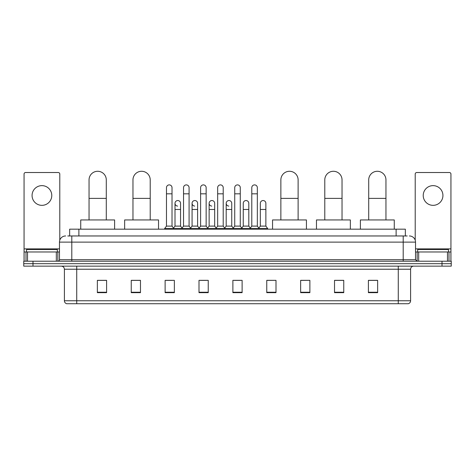<?xml version="1.0" encoding="UTF-8"?>
<svg xmlns="http://www.w3.org/2000/svg" width="475" height="475" viewBox="0 0 475 475"><rect width="100%" height="100%" fill="white"/><g stroke="black" fill="none" stroke-linecap="round" stroke-linejoin="round"><path stroke-width="0.71" d="M69.647 235.962L69.647 229.182L405.353 229.182L405.353 235.962M67.937 235.962L407.206 235.962M67.794 235.962L71.796 235.962L71.796 242.119L59.476 242.119L59.476 259.677A1.538 1.538 0 0 1 57.938 261.214M65.639 235.962A6.157 6.157 0 0 0 59.476 242.119M409.361 235.962A6.157 6.157 0 0 1 415.524 242.119L415.524 259.677L417.062 261.214M32.989 261.214L23.75 261.214L23.75 263.678L32.989 263.678L23.75 263.678L23.75 266.142L32.989 266.142L32.989 263.678L442.011 263.678L32.989 263.678L32.989 261.214L442.011 261.214L442.011 263.678L451.25 263.678L442.011 263.678L442.011 266.142L32.989 266.142M442.011 266.142L451.25 266.142L451.25 261.214L442.011 261.214M410.596 300.764C410.507 302.237 409.771 303.222 408.375 303.721L398.276 303.721L398.276 300.764L410.596 300.764L410.596 269.224A3.082 3.082 0 0 1 413.672 266.142M398.276 303.721L66.625 303.721A3.082 3.082 0 0 1 64.404 300.764L64.404 269.224C64.226 267.354 63.199 266.327 61.328 266.142M377.637 292.659L377.637 280.345L368.398 280.345L368.398 292.659L377.637 292.659M343.758 292.659L343.758 280.345L334.519 280.345L334.519 292.659L343.758 292.659M309.878 292.659L309.878 280.345L300.639 280.345L300.639 292.659L309.878 292.659M275.999 292.659L275.999 280.345L266.76 280.345L266.76 292.659L275.999 292.659M106.602 292.659L106.602 280.345L97.363 280.345L97.363 292.659L106.602 292.659M140.481 292.659L140.481 280.345L131.243 280.345L131.243 292.659L140.481 292.659M174.361 292.659L174.361 280.345L165.122 280.345L165.122 292.659L174.361 292.659M208.24 292.659L208.24 280.345L199.001 280.345L199.001 292.659L208.24 292.659M242.119 292.659L242.119 280.345L232.881 280.345L232.881 292.659L242.119 292.659M309.878 280.345L300.639 280.404L309.878 280.345M200.296 280.404L206.453 280.404M166.167 280.404L172.33 280.404M275.999 280.345L266.76 280.404L275.999 280.345M234.418 280.404L240.582 280.404M140.481 280.404L131.243 280.404M106.602 280.404L97.363 280.404M343.758 280.404L334.519 280.404M377.637 280.404L368.398 280.404M57.321 251.976L57.321 249.512L26.523 249.512L26.523 251.976M41.925 185.636A9.856 9.856 0 0 0 32.068 195.486A9.856 9.856 0 0 0 41.925 205.342A9.856 9.856 0 0 0 51.775 195.486A9.856 9.856 0 0 0 41.925 185.636M56.323 261.214L56.323 251.976L27.52 251.976L27.52 261.214M59.785 240.196L59.785 174.052A1.538 1.538 0 0 0 58.247 172.514L25.597 172.514A1.538 1.538 0 0 0 24.059 174.052L24.059 251.976L27.52 251.976M56.323 251.976L59.476 251.976M24.059 261.214L24.059 251.976M89.045 219.943L89.045 179.906A8.621 8.621 0 0 1 97.672 171.279A8.621 8.621 0 0 1 106.293 179.906A8.621 8.621 0 0 0 97.672 171.279M106.293 219.943L106.293 179.906M114.612 229.182L114.612 219.943L80.732 219.943L80.732 229.182M132.964 219.943L132.964 179.906A8.621 8.621 0 0 1 141.592 171.279A8.621 8.621 0 0 1 150.213 179.906A8.621 8.621 0 0 0 141.592 171.279M150.213 219.943L150.213 179.906M158.531 229.182L158.531 219.943L124.652 219.943L124.652 229.182M280.868 219.943L280.868 179.906A8.621 8.621 0 0 1 289.489 171.279A8.621 8.621 0 0 1 298.116 179.906A8.621 8.621 0 0 0 289.489 171.279M298.116 219.943L298.116 179.906M306.428 229.182L306.428 219.943L272.549 219.943L272.549 229.182M324.787 219.943L324.787 179.906A8.621 8.621 0 0 1 333.408 171.279A8.621 8.621 0 0 1 342.036 179.906A8.621 8.621 0 0 0 333.408 171.279M342.036 219.943L342.036 179.906M350.348 229.182L350.348 219.943L316.469 219.943L316.469 229.182M368.707 219.943L368.707 179.906A8.621 8.621 0 0 1 377.328 171.279A8.621 8.621 0 0 1 385.955 179.906A8.621 8.621 0 0 0 377.328 171.279M385.955 219.943L385.955 179.906M394.268 229.182L394.268 219.943L360.388 219.943L360.388 229.182M166.476 193.824L172.021 193.824L172.021 226.106L166.476 226.106L166.476 187.667A2.773 2.773 0 0 1 169.421 184.9A2.773 2.773 0 0 1 172.021 187.667A2.773 2.773 0 0 0 169.421 184.9M166.476 226.106L164.629 228.57L164.629 229.182M172.021 226.106L173.868 228.57L164.629 228.57M183.54 226.106L183.54 193.824L189.086 193.824L189.086 226.106L183.54 226.106L181.693 228.57L173.868 228.57L173.868 229.182M183.54 193.824L183.54 187.667A2.773 2.773 0 0 1 186.485 184.9A2.773 2.773 0 0 1 189.086 187.667A2.773 2.773 0 0 0 186.485 184.9M189.086 226.106L190.932 228.57L181.693 228.57L181.693 229.182M200.604 226.106L200.604 193.824L206.144 193.824L206.144 226.106L200.604 226.106L198.752 228.57L190.932 228.57L190.932 229.182M200.604 193.824L200.604 187.667A2.773 2.773 0 0 1 203.549 184.9A2.773 2.773 0 0 1 206.144 187.667A2.773 2.773 0 0 0 203.549 184.9M206.144 226.106L207.997 228.57L198.752 228.57L198.752 229.182M217.663 226.106L217.663 193.824L223.208 193.824L223.208 226.106L217.663 226.106L215.816 228.57L207.997 228.57L207.997 229.182M217.663 193.824L217.663 187.667A2.773 2.773 0 0 1 220.614 184.9A2.773 2.773 0 0 1 223.208 187.667A2.773 2.773 0 0 0 220.614 184.9M223.208 226.106L225.055 228.57L215.816 228.57L215.816 229.182M234.727 226.106L234.727 193.824L240.273 193.824L240.273 226.106L234.727 226.106L232.881 228.57L225.055 228.57L225.055 229.182M234.727 193.824L234.727 187.667A2.773 2.773 0 0 1 237.672 184.9A2.773 2.773 0 0 1 240.273 187.667A2.773 2.773 0 0 0 237.672 184.9M240.273 226.106L242.119 228.57L232.881 228.57L232.881 229.182M251.792 226.106L251.792 193.824L257.337 193.824L257.337 226.106L251.792 226.106L249.945 228.57L242.119 228.57L242.119 229.182M251.792 193.824L251.792 187.667A2.773 2.773 0 0 1 254.737 184.9A2.773 2.773 0 0 1 257.337 187.667A2.773 2.773 0 0 0 254.737 184.9M257.337 226.106L259.184 228.57L249.945 228.57L249.945 229.182M265.869 226.106L265.869 209.475L260.324 209.475L260.324 226.106L265.869 226.106L267.716 228.57L259.184 228.57L259.184 229.182M177.602 206.079A2.773 2.773 0 0 1 175.008 203.312A2.773 2.773 0 0 1 177.953 200.545A2.773 2.773 0 0 1 180.553 203.312L180.553 209.475L175.008 209.475L175.008 203.312M180.553 209.475L180.553 226.106L175.008 226.106L175.008 209.475M175.008 226.106L173.512 228.095M180.553 226.106L182.044 228.095M194.667 206.079A2.773 2.773 0 0 1 192.072 203.312A2.773 2.773 0 0 1 195.017 200.545A2.773 2.773 0 0 1 197.612 203.312L197.612 209.475L192.072 209.475L192.072 203.312M197.612 209.475L197.612 226.106L192.072 226.106L192.072 209.475M192.072 226.106L190.576 228.095M197.612 226.106L199.108 228.095M211.731 206.079A2.773 2.773 0 0 1 209.131 203.312A2.773 2.773 0 0 1 212.082 200.545A2.773 2.773 0 0 1 214.676 203.312L214.676 209.475L209.131 209.475L209.131 203.312M214.676 209.475L214.676 226.106L209.131 226.106L209.131 209.475M209.131 226.106L207.64 228.095M214.676 226.106L216.172 228.095M228.796 206.079A2.773 2.773 0 0 1 226.195 203.312A2.773 2.773 0 0 1 229.14 200.545A2.773 2.773 0 0 1 231.741 203.312L231.741 209.475L226.195 209.475L226.195 203.312M231.741 209.475L231.741 226.106L226.195 226.106L226.195 209.475M226.195 226.106L224.705 228.095M231.741 226.106L233.237 228.095M243.259 203.312A2.773 2.773 0 0 1 246.204 200.545A2.773 2.773 0 0 1 248.805 203.312L248.805 209.475L243.259 209.475L243.259 203.312M248.805 209.475L248.805 226.106L243.259 226.106L243.259 209.475M243.259 226.106L241.763 228.095M248.805 226.106L250.295 228.095M260.324 209.475L260.324 203.312A2.773 2.773 0 0 1 263.269 200.545A2.773 2.773 0 0 1 265.869 203.312L265.869 209.475M260.324 226.106L258.827 228.095M267.716 228.57L267.716 229.182M433.075 185.636A9.856 9.856 0 0 0 423.225 195.486A9.856 9.856 0 0 0 433.075 205.342A9.856 9.856 0 0 0 442.932 195.486A9.856 9.856 0 0 0 433.075 185.636M447.48 261.214L447.48 251.976L418.677 251.976L418.677 261.214M447.48 251.976L450.941 251.976L450.941 174.052A1.538 1.538 0 0 0 449.403 172.514L416.753 172.514A1.538 1.538 0 0 0 415.215 174.052L415.215 240.196M415.524 251.976L418.677 251.976M450.941 251.976L450.941 261.214M448.477 251.976L448.477 249.512L417.679 249.512L417.679 251.976M78.886 235.962L78.886 229.182M396.114 235.962L396.114 229.182M71.796 261.214L71.796 259.677L415.524 259.677M59.476 259.677L71.796 259.677L71.796 242.119L403.204 242.119L403.204 261.214M415.524 242.119L403.204 242.119L403.204 235.962M398.276 266.142L398.276 269.224L64.404 269.224M410.596 269.224L398.276 269.224L398.276 300.764L76.724 300.764L76.724 303.721M64.404 300.764L76.724 300.764L76.724 266.142M242.119 292.232L232.881 292.232M208.24 292.232L199.001 292.232M174.361 292.232L165.122 292.232M140.481 292.232L131.243 292.232M106.602 292.232L97.363 292.232M275.999 292.232L266.76 292.232M309.878 292.232L300.639 292.232M343.758 292.232L334.519 292.232M377.637 292.232L368.398 292.232M59.476 248.894L24.059 248.894M57.837 251.976L57.837 261.214M24.083 251.976L24.083 261.214M26.006 261.214L26.006 251.976M89.045 198.384L106.293 198.384M132.964 198.384L150.213 198.384M280.868 198.384L298.116 198.384M324.787 198.384L342.036 198.384M368.707 198.384L385.955 198.384M450.941 248.894L415.524 248.894M450.918 261.214L450.918 251.976M448.994 251.976L448.994 261.214M417.163 261.214L417.163 251.976M172.021 193.824L172.021 187.667M189.086 193.824L189.086 187.667M206.144 193.824L206.144 187.667M223.208 193.824L223.208 187.667M240.273 193.824L240.273 187.667M257.337 193.824L257.337 187.667"/></g></svg>
